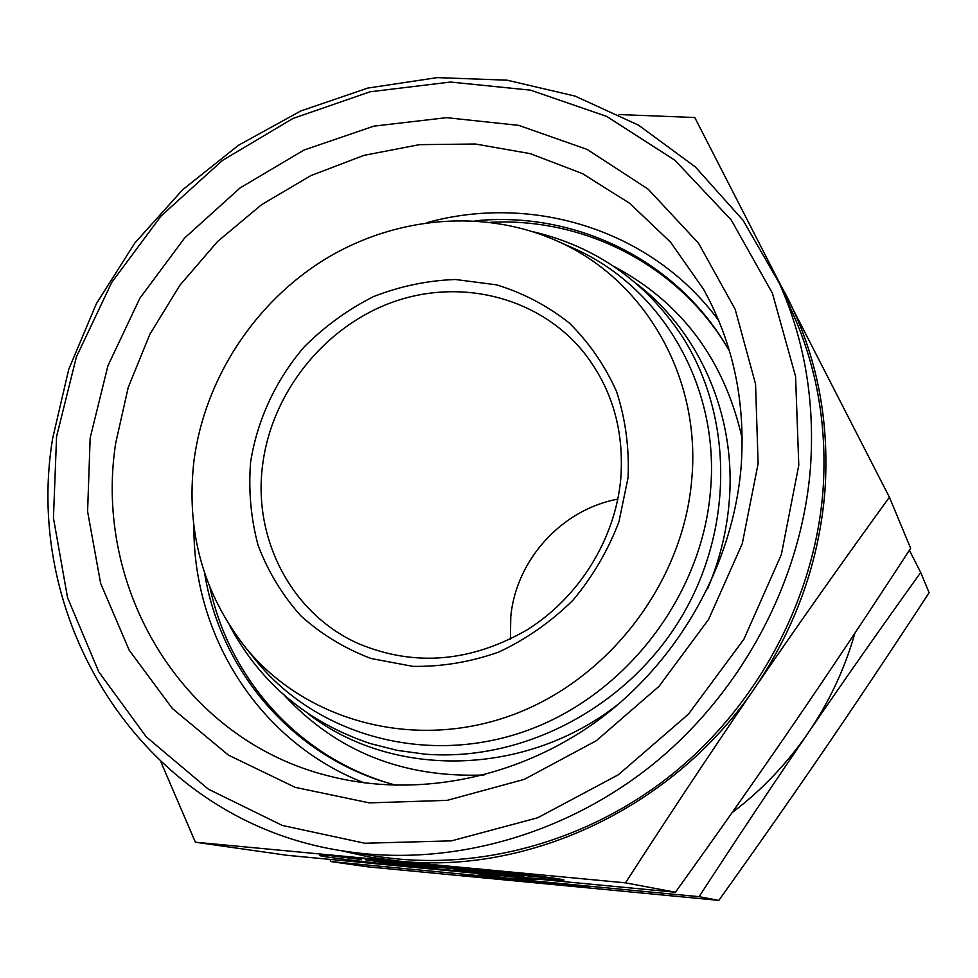 <?xml version="1.0" encoding="UTF-8"?>
<svg xmlns="http://www.w3.org/2000/svg" width="978" height="978" viewBox="0 0 978 978"><rect width="100%" height="100%" fill="white"/><g stroke="black" fill="none" stroke-linecap="round" stroke-linejoin="round"><path stroke-width="1.47" d="M510.406 639.147L510.773 616.8C515.944 559.917 561.812 509.379 617.827 499.135M262.666 464.66C271.762 392.728 323.926 327.202 391.933 302.41C459.88 277.666 538.279 296.652 583.377 351.884C612.02 388.009 624.465 430.54 620.712 479.464C615.003 539.44 579.013 597.399 527.142 629.82C470.907 662.143 414.941 666.874 359.256 643.989C291.676 614.453 252.581 538.866 262.666 464.66M250.6 462.154C257.263 419.758 275.918 379.782 304.292 346.811C324.794 326.285 347.85 309.561 373.474 296.627C400.088 286.212 427.423 280.49 455.479 279.5L496.616 284.855C523.157 292.997 547.35 305.686 569.172 322.923C589.086 342.532 604.881 365.405 616.568 391.555C625.504 419.073 629.343 447.765 628.072 477.655L618.94 521.775C608.071 550.431 592.717 576.604 572.9 600.296C550.92 621.922 526.237 639.172 498.841 652.045C470.54 662.045 441.885 666.813 412.863 666.36L371.114 658.512C344.721 648.561 321.236 634.282 300.649 615.651C282.214 594.942 268.045 571.543 258.119 545.443C250.869 518.364 248.363 490.601 250.6 462.154M691.678 480.271C682.864 583.328 607.937 680.7 510.602 715.615C413.217 750.688 305.906 720.982 246.04 648.157C202.984 593.524 185.661 530.761 194.084 459.831C205.05 378.315 254.977 302.178 325.527 258.925C396.224 216.077 484.892 208.338 558.083 241.444C644.392 279.622 701.593 376.946 691.678 480.271M567.643 245.649L573.915 248.412C661.849 287.3 720.346 386.371 710.419 491.531C701.629 596.409 625.431 695.456 526.323 730.81C427.154 766.336 317.85 735.847 256.859 661.641L252.568 656.299M636.654 283.816C699.906 332.41 736.789 416.298 729.111 502.741C726.568 532.264 719.392 560.956 707.571 588.829M620.272 702.607C526.702 777.681 391.909 779.368 307.288 713.06M484.049 774.967C403.156 778.097 336.591 751.532 284.329 695.297M204.634 573.279C220.71 672.583 294.855 758.842 395.259 785.053L396.396 785.358C301.517 760.04 229.977 680.957 210.062 587.912M854.906 633.133C844.821 668.671 829.271 701.886 808.268 732.766C843.892 680.664 881.374 627.24 920.701 572.472L909.369 550.223M920.701 572.472L929.1 592.68C893.33 647.497 858.88 699.16 825.738 747.669C792.596 796.153 756.96 847.058 718.83 900.383L367.716 866.814L330.931 861.569L699.087 896.679C736.263 839.503 772.657 784.869 808.268 732.766C787.082 763.598 761.679 790.261 732.021 812.73M569.392 886.056L562.717 884.98L565.81 885.053C568.548 884.65 500.284 877.633 487.117 876.973L507.79 880.163L463.633 874.833C462.398 874.1 505.443 877.889 543.597 881.899L586.763 887.119L569.392 886.056L569.514 884.735M559 884.613L511.8 880.579L503.719 879.332L522.863 880.885L492.973 877.669L559 884.613M699.087 896.679L718.83 900.383M329.989 859.479L330.931 861.569M538.915 879.479L506.787 878.11L475.491 873.476M490.589 222.299C585.614 217.446 680.517 266.065 729.539 351.151L728.952 350.136C677.632 259.94 575.125 210.661 475.039 220.832M613.536 266.236C681.385 302.141 724.27 359.562 742.204 438.499M810.432 467.997C801.569 579.697 743.219 690.639 653.854 763.61C564.135 836.178 448.144 867.535 343.865 851.08C146.064 821.667 21.699 625.272 52.616 438.547L68.741 369.305L96.467 303.486L134.83 243.033L182.666 189.732L238.546 145.233L300.845 110.942L367.752 88.081L437.227 77.617L507.105 80.184L575.027 96.088L638.597 125.208L695.382 166.969L743.035 220.246L779.417 283.4C804.747 340.503 815.09 402.031 810.432 467.997M779.417 283.4L793.085 313.999C817.4 368.804 827.364 427.753 822.975 490.834C814.613 597.644 759.026 703.488 673.683 773.06C588.022 842.254 477.068 872.144 376.958 856.361L343.865 851.08M798.794 465.198L781.361 554.55L743.903 639.221L688.463 714.123L618.304 774.796L537.704 817.767L451.53 840.86L364.806 843.244L282.324 825.456L208.326 789.148L146.284 736.886L98.79 671.886L67.555 597.692L53.448 518.022L56.577 436.579L76.394 356.897L111.785 282.324L161.126 215.942L222.348 160.514L292.96 118.46L370.087 91.785L450.491 82.042L530.614 90.172L606.69 116.406L674.82 160.172L731.202 219.952L772.4 293.192L795.566 376.408L798.794 465.198M741.055 467.606C732.803 564.33 679.563 659.612 599.783 719.05C519.734 778.158 417.814 798.586 329.72 776.214C182.544 740.224 93.044 588.854 115.697 443.12L128.228 387.422L149.878 334.256L179.952 285.16L217.568 241.529L261.627 204.634L310.894 175.6L363.987 155.355L419.379 144.658L475.394 144.01L530.308 153.656L582.338 173.546L629.673 203.314L670.578 242.202L703.439 289.121C733.304 342.862 745.847 402.361 741.055 467.606M364.268 782.865C259.683 742.424 193.021 636.458 193.913 526.396M758.121 463.621L742.29 543.597L708.659 619.331L659.038 686.336L596.336 740.701L524.269 779.368L447.129 800.359L369.342 802.889L295.185 787.351L228.461 755.138L172.324 708.463L129.182 650.162L100.648 583.389L87.592 511.506L90.172 437.875L107.935 365.735L139.891 298.192L184.561 238.082L240.038 187.959L304.011 150.037L373.816 126.15L446.481 117.666L518.731 125.367L587.142 149.426L648.206 189.206L698.561 243.277L735.163 309.28L755.554 384.036L758.121 463.621M778.06 280.38L786.838 296.444C816.985 355.748 829.686 420.564 824.943 490.919C819.197 561.421 795.933 626.935 755.138 687.473C797.657 625.394 842.413 561.971 889.405 497.227L694.771 117.507L619.025 114.548M889.405 497.227L910.64 548.279C870.738 609.71 832.278 667.509 795.248 721.666C758.219 775.811 718.28 832.657 675.431 892.229L287.092 855.31L195.392 842.217L625.492 882.841C669.441 814.686 712.656 749.564 755.138 687.473C675.016 806.544 530.162 874.943 398.987 861.117L369.439 857.058L340.601 850.542M531.201 878.232L517.117 875.921L522.582 875.958C529 875.017 386.885 860.334 365.149 859.711L413.095 867.009C360.894 861.557 318.84 856.422 319.879 855.493C317.337 853.904 399.012 860.933 474.77 868.953C531.91 875.065 561.665 878.77 564.037 880.053L531.201 878.232L531.372 876.471L553.328 878.061M330.857 855.713L361.615 859.589M509.831 875.2L525.467 877.755L461.75 871.007L420.919 867.816L402.63 865.029L438.156 867.767L391.836 863.378L377.581 861.202L488.401 871.704L500.602 873.696L453.499 869.222L509.831 875.2M453.499 869.222L453.584 868.403M391.836 863.378L391.921 862.559M438.156 867.767L438.242 866.948M420.919 867.816L421.066 866.447M438.193 867.413L453.56 868.598M461.75 871.007L461.848 870.114M522.68 875.017L531.372 876.471M625.492 882.841L675.431 892.229M160.991 762.143L195.392 842.217M426.983 222.629C533.059 193.265 652.668 230.221 718.818 320.76M532.814 231.652C595.834 246.529 645.663 281.505 682.289 336.591C733.952 417.349 733.928 531.567 679.612 620.052C625.297 708.524 522.118 762.009 424.831 754.136L397.044 750.334L370.1 743.5C307.41 722.375 260.723 683.304 230.038 626.287M246.04 648.157L256.859 661.641M565.883 884.32L565.81 885.053M484.648 876.215L484.575 876.936M558.083 241.444L573.915 248.412M522.753 874.246L522.582 875.933M361.787 858.073L361.591 859.76"/></g></svg>
